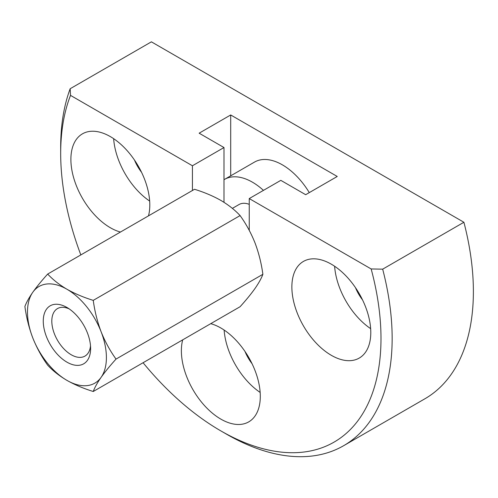<?xml version="1.0" encoding="UTF-8"?>
<svg xmlns="http://www.w3.org/2000/svg" width="498" height="498" viewBox="0 0 498 498"><rect width="100%" height="100%" fill="white"/><g stroke="black" fill="none" stroke-linecap="round" stroke-linejoin="round"><path stroke-width="0.75" d="M70.511 95.379L192.427 165.766L223.994 147.539L199.132 133.19L230.705 114.963L337.246 176.473L305.679 194.699L280.816 180.351L249.249 198.571L371.159 268.957L382.676 269.163L463.906 222.264L151.392 41.838L70.162 88.737L70.511 95.379A226.49 130.762 -120 0 0 60.681 153.496A226.49 130.762 -120 0 0 80.832 254.92M249.249 230.362L249.249 198.571M192.427 165.766L192.427 190.491M143.069 362.731A226.49 130.762 -120 0 0 220.832 430.888A226.49 130.762 -120 0 0 371.159 268.957M331.326 264.189A55.807 32.221 60 0 1 367.785 313.367A55.807 32.221 60 0 1 359.226 358.081A55.807 32.221 60 0 1 331.326 355.317A55.807 32.221 60 0 1 294.872 306.139A55.807 32.221 60 0 1 303.425 261.425A55.807 32.221 60 0 1 331.326 264.189M120.448 232.049A55.807 32.221 60 0 1 76.144 185.15A55.807 32.221 60 0 1 82.444 133.844A55.807 32.221 60 0 1 110.344 136.608A55.807 32.221 60 0 1 148.491 215.858M182.691 339.86A55.807 32.221 -120 0 0 220.838 419.111A55.807 32.221 -120 0 0 248.739 421.874A55.807 32.221 -120 0 0 255.038 370.568A55.807 32.221 -120 0 0 210.735 323.669M223.994 202.313L223.994 147.539M230.705 114.963L230.705 175.825M224.131 330.043A55.807 32.221 -120 0 0 260.161 392.443M244.997 351.464A30.695 17.723 -120 0 0 252.038 363.665M334.619 266.249A55.807 32.221 -120 0 0 370.649 328.649M355.485 287.676A30.695 17.723 -120 0 0 362.525 299.871M141.55 172.289A30.695 17.723 60 0 1 134.504 160.095M149.668 201.074A55.807 32.221 60 0 1 113.644 138.668M70.162 88.737A234.384 135.319 -120 0 0 60.681 147.053L60.681 153.496M220.832 430.888L226.416 434.113A234.384 135.319 -120 0 0 343.608 445.722A234.384 135.319 -120 0 0 382.676 269.163M343.608 445.722L424.838 398.823A234.384 135.319 -120 0 0 463.906 222.264M116.028 359.083C110.058 365.675 105.09 371.757 101.113 377.328C97.328 382.794 94.701 387.519 93.251 391.496L240.092 306.718C246.068 300.126 251.036 294.044 255.013 288.473C258.798 283.001 261.419 278.282 262.876 274.305C261.406 263.417 258.786 252.953 255.013 242.912C251.029 232.952 246.062 223.845 240.092 215.584L93.251 300.369C94.72 311.25 97.34 321.72 101.113 331.761C105.09 341.715 110.064 350.822 116.028 359.083L262.876 274.305M93.251 391.496C83.627 388.533 74.862 384.83 66.944 380.379A55.807 32.221 -120 0 0 101.113 377.328A55.807 32.221 -120 0 0 101.113 331.761A55.807 32.221 -120 0 0 66.944 289.245A55.807 32.221 -120 0 0 32.768 292.301A55.807 32.221 -120 0 0 32.768 337.868A55.807 32.221 -120 0 0 66.944 380.379C59.312 375.872 52.894 370.811 47.684 365.19C41.714 356.904 36.74 347.797 32.768 337.868C28.977 327.802 26.357 317.338 24.9 306.469C26.369 302.479 28.99 297.754 32.768 292.301C36.746 286.717 41.72 280.642 47.684 274.062L194.531 189.277C204.261 192.284 213.032 195.994 220.838 200.395C228.545 204.971 234.963 210.031 240.092 215.584M43.264 321.142A33.484 19.329 -120 0 0 66.944 362.152A33.484 19.329 -120 0 0 90.617 348.482A33.484 19.329 -120 0 0 66.944 307.471A33.484 19.329 -120 0 0 43.264 321.142M309.295 192.614A55.807 32.221 -120 0 0 254.49 162.093L224.505 179.405A55.807 32.221 -120 0 0 223.994 179.71M69.185 308.891A27.44 15.843 -120 0 0 57.494 308.579A27.44 15.843 -120 0 0 51.811 321.142A27.44 15.843 -120 0 0 63.788 348.756A27.44 15.843 -120 0 0 84.934 356.107A27.44 15.843 -120 0 0 90.512 345.83M47.684 274.062C52.894 279.677 59.312 284.744 66.944 289.245C74.862 293.702 83.627 297.406 93.251 300.369M249.249 204.348A26.786 15.463 -120 0 0 239.009 204.541L232.367 208.376M263.454 190.373A55.807 32.221 -120 0 0 224.505 179.405"/></g></svg>

